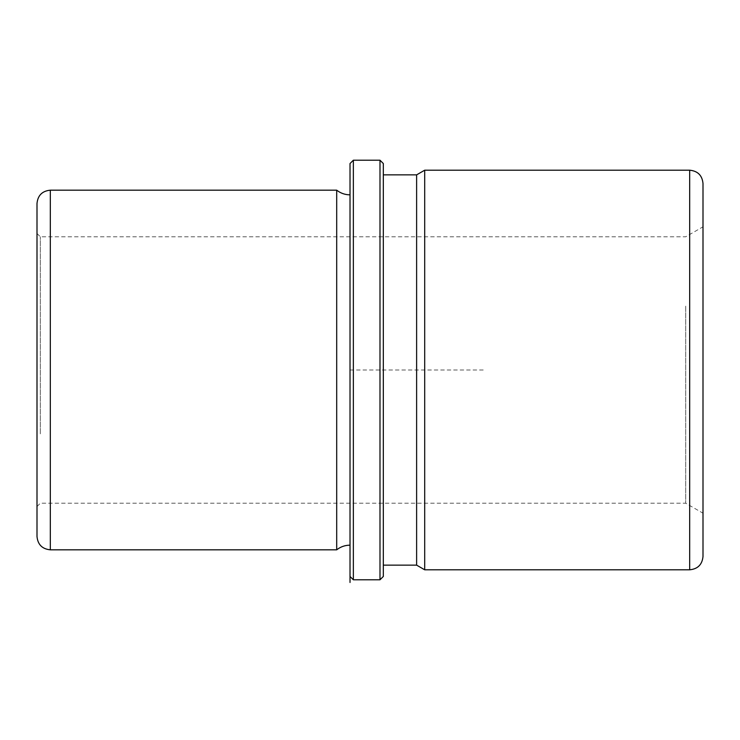 <?xml version="1.0" encoding="UTF-8"?>
<svg xmlns="http://www.w3.org/2000/svg" width="740" height="740" viewBox="0 0 740 740"><rect width="100%" height="100%" fill="white"/><g stroke="black" fill="none" stroke-linecap="round" stroke-linejoin="round"><path stroke-width="0.56" stroke-dasharray="3.7 2.78" d="M350.02 453.971L350.02 194.842L350.02 453.971M336.7 190.18L336.7 549.82M383.32 463.555L383.32 174.862L383.32 463.555M416.62 174.862L416.62 565.138M424.695 569.8L424.695 170.2M685.693 306.138L685.693 503.2L685.693 306.138M703 301.346L703 513.19L703 301.346M383.32 163.54L383.32 576.46M379.99 160.21L379.99 579.79M483.22 370L350.02 370L350.02 163.54L350.02 503.2M353.35 160.21L353.35 579.79M40.33 433.862L40.33 236.8L40.33 433.862M37 304.547L37 506.53L37 304.547M703 183.52L703 556.48M37 203.5L37 536.5M689.68 170.2L689.68 569.8M50.32 190.18L50.32 549.82M37 506.53L40.33 503.2L685.693 503.2L703 513.19M37 233.47L40.33 236.8L685.693 236.8L703 226.81"/><path stroke-width="1.11" d="M350.02 545.158C345.053 545.204 340.613 546.758 336.7 549.82L336.7 190.18L50.32 190.18C42.226 190.966 37.786 195.406 37 203.5L37 536.5C37.786 544.594 42.226 549.034 50.32 549.82L50.32 190.18M383.32 565.138L416.62 565.138L416.62 174.862L383.32 174.862M416.62 174.862L424.695 170.2L424.695 569.8L416.62 565.138M379.99 579.79L383.32 576.46L383.32 163.54L379.99 160.21L353.35 160.21L353.35 579.79L379.99 579.79L379.99 160.21M350.02 163.54L350.02 582.473L350.02 163.54L353.35 160.21M689.68 170.2L689.68 569.8C697.774 569.014 702.214 564.574 703 556.48L703 183.52C702.214 175.426 697.774 170.986 689.68 170.2L424.695 170.2M350.02 194.842C345.053 194.796 340.613 193.242 336.7 190.18M350.02 576.46L353.35 579.79M689.68 569.8L424.695 569.8M336.7 549.82L50.32 549.82"/></g></svg>
